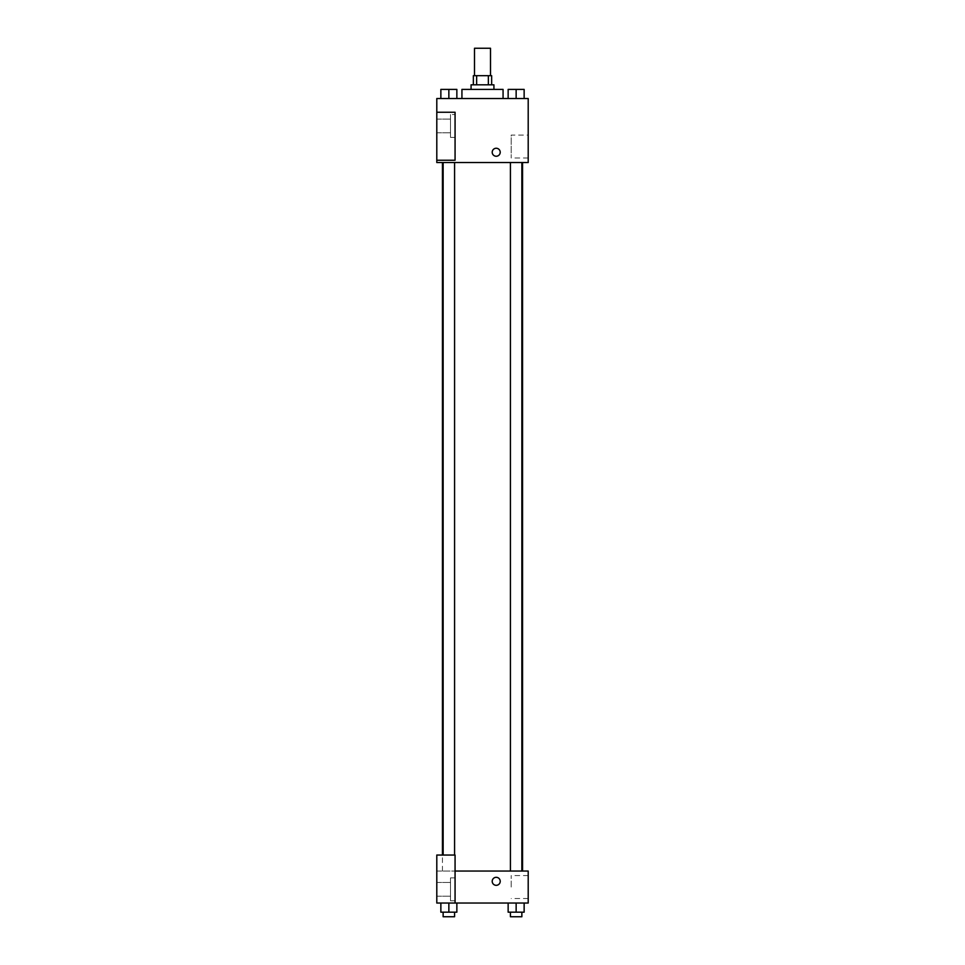 <?xml version="1.0" encoding="UTF-8"?>
<svg xmlns="http://www.w3.org/2000/svg" width="965" height="965" viewBox="0 0 965 965"><rect width="100%" height="100%" fill="white"/><g stroke="black" fill="none" stroke-linecap="round" stroke-linejoin="round"><path stroke-width="0.72" stroke-dasharray="4.83 3.62" d="M474.503 48.25L490.497 48.25M482.5 75.68L474.503 75.68L482.5 75.68M488.362 84.823L488.362 75.68L491.643 75.68L491.643 84.823L476.638 84.823L491.643 84.823M488.362 75.68L473.357 75.68L473.357 84.823L476.638 84.823L473.357 84.823M493.923 84.823L471.077 84.823M471.077 89.395L493.923 89.395L471.077 89.395M476.638 84.823L476.638 75.68M461.933 89.395L503.067 89.395M482.5 98.527L461.933 98.527L482.5 98.527M528.205 98.527L436.795 98.527L436.795 160.238L455.07 160.238L455.07 112.242L436.795 112.242L455.07 112.242L455.07 160.238L436.795 160.238L436.795 162.53L528.205 162.53L528.205 98.527M440.86 98.527L456.855 98.527L440.86 98.527L456.855 98.527L440.86 98.527L448.858 98.527L448.858 89.395L440.86 89.395L454.575 89.395L440.86 89.395L440.86 98.527L448.858 98.527L440.86 98.527L440.86 89.395L440.86 98.527L456.855 98.527L448.858 98.527L448.858 89.395L456.855 89.395L443.14 89.395L456.855 89.395L456.855 98.527L456.855 89.395M508.145 98.527L524.14 98.527L508.145 98.527L524.14 98.527L508.145 98.527L516.142 98.527L516.142 89.395L508.145 89.395L521.86 89.395L508.145 89.395L508.145 98.527L516.142 98.527L508.145 98.527L508.145 89.395L508.145 98.527L524.14 98.527L516.142 98.527L516.142 89.395L524.14 89.395L510.425 89.395L524.14 89.395L524.14 98.527L524.14 89.395M500.208 152.253A4.005 4.005 0 0 0 494.213 148.791A4.005 4.005 0 0 0 494.213 155.715A4.005 4.005 0 0 0 500.208 152.253A4.005 4.005 0 0 1 494.213 155.715A4.005 4.005 0 0 1 494.213 148.791A4.005 4.005 0 0 1 500.208 152.253M455.07 114.533L455.07 137.38L455.07 114.533L450.498 114.533L450.498 137.38L450.498 114.533L450.498 137.38L450.498 114.533L455.07 114.533L455.07 137.38L455.07 114.533M450.498 125.957L450.498 132.82L450.498 125.957M436.795 125.957L436.795 132.82L436.795 125.957M528.205 135.064L528.205 157.995L528.205 135.064L511.209 135.064L511.209 157.995L511.209 135.064M436.795 160.238L455.07 160.238L455.07 112.242L436.795 112.242M492.21 152.253A4.005 4.005 0 0 0 498.217 155.715A4.005 4.005 0 0 0 498.217 148.791A4.005 4.005 0 0 0 492.21 152.253M436.795 156.246L436.795 148.248L436.795 156.246M516.142 162.53L521.86 162.53L516.142 162.53M448.858 162.53L454.575 162.53L448.858 162.53M482.5 162.53L522.548 162.53L482.5 162.53M482.5 871.045L442.453 871.045L482.5 871.045M516.142 871.045L510.425 871.045L516.142 871.045M448.858 871.045L443.14 871.045L448.858 871.045M436.795 871.045L455.07 871.045L436.795 871.045L436.795 903.035L455.07 903.035L455.07 855.038L436.795 855.038L436.795 871.045M455.07 903.035L528.205 903.035L528.205 871.045L455.07 871.045L455.07 855.038L455.07 903.035L455.07 871.045M436.795 881.31L436.795 885.315L436.795 881.31M436.795 889.32L436.795 896.183L436.795 889.32M450.498 889.32L450.498 896.183L450.498 889.32M450.498 877.897L450.498 900.755L450.498 877.897L450.498 900.755L450.498 877.897L455.07 877.897L455.07 900.755L455.07 877.897L450.498 877.897M455.07 877.897L455.07 900.755L455.07 877.897M455.07 855.038L436.795 855.038L455.07 855.038M456.855 912.178L456.855 903.035L456.855 912.178L448.858 912.178L456.855 912.178L448.858 912.178L448.858 903.035L456.855 903.035L440.86 903.035L456.855 903.035L440.86 903.035L456.855 903.035L440.86 903.035L456.855 903.035L448.858 903.035L448.858 912.178L440.86 912.178L440.86 903.035L440.86 912.178L454.575 912.178L440.86 912.178L440.86 903.035M524.14 912.178L524.14 903.035L524.14 912.178L516.142 912.178L524.14 912.178L516.142 912.178L516.142 903.035L508.145 903.035L524.14 903.035L508.145 903.035L524.14 903.035L508.145 903.035L524.14 903.035L508.145 903.035L524.14 903.035L516.142 903.035L516.142 912.178L508.145 912.178L508.145 903.035L508.145 912.178L521.86 912.178L508.145 912.178L508.145 903.035M528.205 887.04L528.205 875.569L528.205 887.04M511.209 887.04L511.209 875.569L511.209 887.04M492.21 881.31A4.005 4.005 0 0 0 498.217 884.784A4.005 4.005 0 0 0 498.217 877.848A4.005 4.005 0 0 0 492.21 881.31M500.208 881.31A4.005 4.005 0 0 0 494.213 877.848A4.005 4.005 0 0 0 494.213 884.784A4.005 4.005 0 0 0 500.208 881.31A4.005 4.005 0 0 1 494.213 884.784A4.005 4.005 0 0 1 494.213 877.848A4.005 4.005 0 0 1 500.208 881.31M510.425 912.178L510.425 916.75L521.86 916.75L510.425 916.75L521.86 916.75L521.86 912.178L510.425 912.178L521.86 912.178M516.142 912.178L516.142 903.035M443.14 912.178L443.14 916.75L454.575 916.75L443.14 916.75L454.575 916.75L454.575 912.178L443.14 912.178L454.575 912.178M448.858 912.178L448.858 903.035M510.425 89.395L521.86 89.395M516.142 98.527L516.142 89.395M443.14 89.395L454.575 89.395M448.858 98.527L448.858 89.395M455.07 137.38L450.498 137.38L455.07 137.38M436.795 132.82L450.498 132.82L436.795 132.82M436.795 119.105L450.498 119.105L436.795 119.105M528.205 157.995L511.209 157.995M442.453 871.045L442.453 855.038M454.575 855.038L454.575 162.53M443.14 855.038L443.14 162.53M521.86 871.045L521.86 162.53M510.425 871.045L510.425 162.53M436.795 896.183L450.498 896.183L436.795 896.183M436.795 882.468L450.498 882.468L436.795 882.468M455.07 900.755L450.498 900.755L455.07 900.755M528.205 875.569L511.209 875.569M528.205 898.499L511.209 898.499"/><path stroke-width="1.45" d="M490.497 75.68L490.497 48.25L474.503 48.25L474.503 75.68M476.638 84.823L476.638 75.68L473.357 75.68L473.357 84.823M476.638 75.68L491.643 75.68L491.643 84.823M488.362 84.823L488.362 75.68M471.077 89.395L471.077 84.823L493.923 84.823L493.923 89.395M503.067 98.527L503.067 89.395L461.933 89.395L461.933 98.527M436.795 98.527L528.205 98.527L528.205 162.53L436.795 162.53L436.795 160.238L455.07 160.238L455.07 112.242L436.795 112.242L436.795 98.527M492.21 152.253A4.005 4.005 0 0 1 498.217 148.791A4.005 4.005 0 0 1 498.217 155.715A4.005 4.005 0 0 1 492.21 152.253M436.795 112.242L436.795 160.238M455.07 871.045L528.205 871.045L528.205 903.035L436.795 903.035L436.795 855.038L455.07 855.038L455.07 903.035M492.21 881.31A4.005 4.005 0 0 1 498.217 877.848A4.005 4.005 0 0 1 498.217 884.784A4.005 4.005 0 0 1 492.21 881.31M508.145 903.035L508.145 912.178L524.14 912.178L524.14 903.035L524.14 912.178M516.142 912.178L516.142 903.035M521.86 912.178L521.86 916.75L510.425 916.75L510.425 912.178M440.86 903.035L440.86 912.178L456.855 912.178L456.855 903.035L456.855 912.178M448.858 912.178L448.858 903.035M454.575 912.178L454.575 916.75L443.14 916.75L443.14 912.178M508.145 98.527L508.145 89.395L524.14 89.395L524.14 98.527L524.14 89.395M516.142 98.527L516.142 89.395M521.86 89.395L510.425 89.395M440.86 98.527L440.86 89.395L456.855 89.395L456.855 98.527L456.855 89.395M448.858 98.527L448.858 89.395M454.575 89.395L443.14 89.395M522.548 871.045L522.548 162.53M442.453 855.038L442.453 162.53M510.425 162.53L510.425 871.045M521.86 162.53L521.86 871.045M454.575 855.038L454.575 162.53M443.14 855.038L443.14 162.53"/></g></svg>
